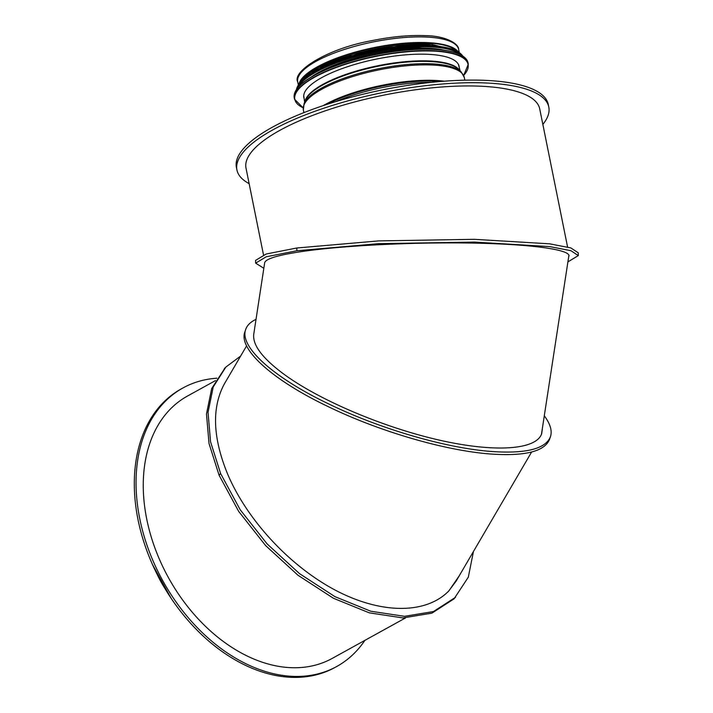 <?xml version="1.0" encoding="UTF-8"?>
<svg xmlns="http://www.w3.org/2000/svg" width="713" height="713" viewBox="0 0 713 713"><rect width="100%" height="100%" fill="white"/><g stroke="black" fill="none" stroke-linecap="round" stroke-linejoin="round"><path stroke-width="1.07" d="M304.112 98.519A79.17 23.413 -11.4 0 1 303.783 97.182A79.17 23.413 -11.4 0 1 346.981 66.888A79.17 23.413 -11.4 0 1 431.169 54.491A79.17 23.413 -11.4 0 1 458.976 65.89A79.17 23.413 -11.4 0 1 459.19 67.254M364.904 640.354A159.079 110.854 -118.9 0 1 336.75 666.486L335.003 667.448A159.079 110.854 -118.9 0 1 161.076 581.772A159.079 110.854 -118.9 0 1 181.218 388.924L182.956 387.961A159.079 110.854 -118.9 0 1 216.868 378.211M336.75 666.486A159.079 110.854 -118.9 0 1 162.814 580.801A159.079 110.854 -118.9 0 1 182.956 387.961M405.545 617.913L332.276 658.375A149.819 104.392 -118.9 0 1 146.771 519.278A149.819 104.392 -118.9 0 1 187.439 396.071L215.451 380.608M225.076 367.89L211.672 388.567L206.485 413.968L208.998 443.406L219.069 475.179L238.65 511.364L265.592 545.552L297.963 575.239L333.39 598.243L369.272 612.841L402.952 617.93L431.935 613.144L454.065 598.84L468.316 577.165L473.45 551.497M240.637 356.054L225.843 367.088L213.223 386.963L208.036 412.364L210.549 441.802L220.62 473.575L240.201 509.759L267.143 543.948L299.513 573.635L334.932 596.638L370.822 611.237L404.503 616.326L433.486 611.54L455.616 597.236M459.225 575.819L448.958 590.801C426.017 614.463 381.063 614.25 335.466 590.248C289.879 566.158 247.161 520.142 227.616 474.074L227.554 473.922C212.626 437.372 211.618 407.266 224.524 383.621L246.618 345.832M531.631 451.997L456.133 581.113L448.62 591.139M544.375 415.893C550.356 423.994 552.37 430.955 550.427 436.775L549.563 439.297C544.714 451.293 525.561 456.231 492.095 454.11C446.267 451.097 378.683 431.374 326.866 405.982C272.188 379.717 238.16 349.014 244.871 331.91L245.727 329.388C247.153 325.244 250.584 321.902 256.02 319.362M550.427 436.775C545.579 448.771 526.426 453.709 492.959 451.587C447.131 448.575 379.539 428.852 327.73 403.46C273.052 377.204 239.024 346.491 245.727 329.388M568.671 256.93L569.036 255.78C568.938 249.265 528.761 244.042 471.24 243.062C413.736 242.081 344.976 245.441 303.863 251.252L303.622 251.288C278.747 254.871 265.771 258.676 264.683 262.696L253.73 334.361C252.536 345.306 262.874 358.791 284.745 374.815L284.852 374.886C320.538 400.706 383.434 427.31 438.709 439.983C494.002 452.666 536.078 450.126 541.657 433.771L542.335 429.253M541.452 434.324L568.929 255.227M263.828 268.284L255.646 263.142L266.252 256.769L296.866 250.753L378.808 243.659L474.297 242.081L549.705 246.591L570.944 250.709L578.296 255.593L567.913 261.894M255.646 263.142L255.584 260.379L266.199 254.006L296.813 247.99L378.755 240.896L474.234 239.318L549.652 243.828L570.881 247.937L578.243 252.83L578.296 255.593M567.575 247.01L539.723 108.902A149.819 44.313 168.6 0 0 384.111 95.079A149.819 44.313 168.6 0 0 246.012 168.125L263.498 254.88M542.851 124.418A159.079 47.049 168.6 0 0 548.805 107.075A159.079 47.049 168.6 0 0 383.567 92.396A159.079 47.049 168.6 0 0 236.93 169.961A159.079 47.049 168.6 0 0 249.131 183.642M548.805 107.075L548.279 104.472A159.079 47.049 168.6 0 0 383.041 89.785A159.079 47.049 168.6 0 0 236.404 167.359L236.93 169.961M300.636 81.79A81.157 24.01 -11.4 0 1 374.566 47.753A81.157 24.01 -11.4 0 1 455.91 50.48M298.952 84.054A82.084 24.278 -11.4 0 1 348.015 54.241A82.084 24.278 -11.4 0 1 430.848 42.825A82.084 24.278 -11.4 0 1 458.334 51.915M303.168 107.779A88.376 26.14 -11.4 0 1 328.14 70.712A88.376 26.14 -11.4 0 1 436.944 51.3A88.376 26.14 -11.4 0 1 463.646 75.418M303.168 107.841L294.522 99.214A88.635 26.221 -11.4 0 1 342.115 65.079A88.635 26.221 -11.4 0 1 437.069 50.962A88.635 26.221 -11.4 0 1 468.298 64.17L463.673 75.48M294.522 99.214L294.246 97.833A88.635 26.221 -11.4 0 1 341.839 63.698A88.635 26.221 -11.4 0 1 436.784 49.589A88.635 26.221 -11.4 0 1 468.022 62.797L468.298 64.17M296.653 89.375A88.385 26.14 -11.4 0 1 436.579 49.429A88.385 26.14 -11.4 0 1 462.523 55.926M315.404 74.687A81.095 23.984 -11.4 0 1 431.356 48.742A81.095 23.984 -11.4 0 1 439.547 49.652M310.984 77.2A81.362 24.064 -11.4 0 1 431.472 48.404A81.362 24.064 -11.4 0 1 444.591 50.258M297.972 87.539A85.061 25.16 -11.4 0 1 351.224 57.949A85.061 25.16 -11.4 0 1 433.798 47.12A85.061 25.16 -11.4 0 1 460.598 54.749M297.125 88.599A85.328 25.24 -11.4 0 1 349.281 58.19A85.328 25.24 -11.4 0 1 433.914 46.782A85.328 25.24 -11.4 0 1 461.792 55.4M462.684 55.944L452.541 49.25L433.611 45.846L375.252 50.659L340.752 59.963L313.47 72.102L301.644 80.899L296.51 89.446A85.328 25.24 -11.4 0 1 346.866 58.127A85.328 25.24 -11.4 0 1 433.762 46.015A85.328 25.24 -11.4 0 1 462.648 55.917M298.613 84.678A85.088 25.169 -11.4 0 1 433.557 45.855A85.088 25.169 -11.4 0 1 458.896 52.361M350.823 56.719A81.095 23.984 -11.4 0 1 399.922 46.817M321.715 67.726A81.362 24.064 -11.4 0 1 430.919 45.677A81.362 24.064 -11.4 0 1 431.026 45.685M312.312 72.797A82.022 24.26 -11.4 0 1 431.338 45.445A82.022 24.26 -11.4 0 1 441.659 46.719M301.162 81.398A82.022 24.26 -11.4 0 1 431.089 44.206M157.421 574.874A82.084 57.2 61.1 0 0 164.961 588.528M220.62 473.575L219.069 475.179M296.866 250.753L296.813 247.99M335.404 101.736A84.802 25.08 -11.4 0 1 431.588 82.343M326.821 104.428A82.485 24.394 -11.4 0 1 440.545 81.496M323.221 105.622A82.084 24.278 -11.4 0 1 444.324 81.202M303.907 112.627L303.355 109.891A82.084 24.278 -11.4 0 1 379.022 69.865A82.084 24.278 -11.4 0 1 464.288 77.441L464.84 80.177M461.177 71.915L458.628 69.366A79.642 23.556 -11.4 0 0 378.282 66.202A79.642 23.556 -11.4 0 0 305.449 100.257L304.077 103.59A81.683 24.162 -11.4 0 1 378.781 68.662A81.683 24.162 -11.4 0 1 461.177 71.915L464.288 77.441M304.977 101.398A79.437 23.493 -11.4 0 1 378.175 65.667A79.437 23.493 -11.4 0 1 459.502 70.239M298.337 84.981L297.722 81.933A82.084 24.278 -11.4 0 1 373.389 41.907A82.084 24.278 -11.4 0 1 458.655 49.482L459.27 52.53M294.246 97.833C293.221 91.273 299.148 84.196 312.018 76.585C328.078 67.423 348.978 60.124 374.708 54.678C397.907 49.999 418.558 48.243 436.641 49.411C455.562 50.89 466.026 55.356 468.022 62.797M300.262 82.387L318.756 67.548L352.882 54.206L393.915 45.677L431.258 44.17L456.48 50.89M152.511 564.589L171.049 598.162M224.292 368.692L225.843 367.088M304.077 103.59L303.355 109.891M303.729 95.792L304.638 102.244M458.486 64.589L460.152 70.89M297.722 81.933C291.858 71.434 326.821 48.734 371.714 40.677C391.535 36.639 409.485 34.964 425.563 35.65C446.213 35.846 459.047 44.019 458.655 49.482"/></g></svg>
